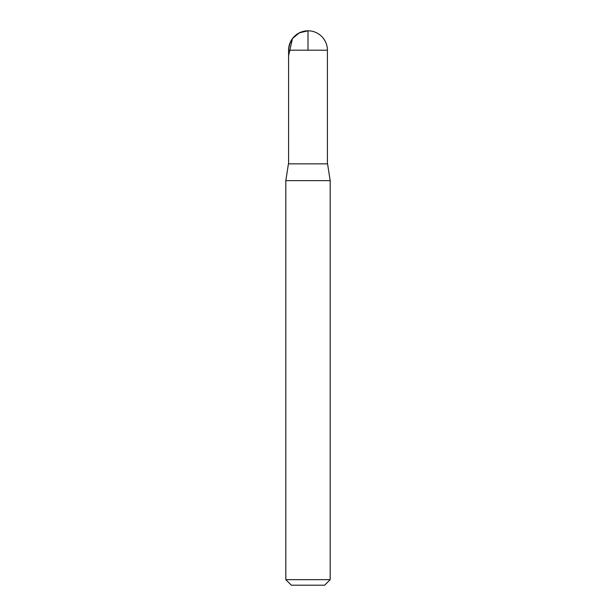 <?xml version="1.0" encoding="UTF-8"?>
<svg xmlns="http://www.w3.org/2000/svg" width="616" height="616" viewBox="0 0 616 616"><rect width="100%" height="100%" fill="white"/><g stroke="black" fill="none" stroke-linecap="round" stroke-linejoin="round"><path stroke-width="0.92" d="M330.176 579.656L285.824 579.656L291.368 585.2L324.632 585.2L330.176 579.656L330.176 180.65L327.573 163.856L288.427 163.856L285.824 180.65L330.176 180.65M285.824 579.656L285.824 180.65M327.404 50.204L327.396 163.856L288.604 163.856L288.596 50.204C289.743 38.415 296.211 31.947 308 30.8A19.404 19.404 0 0 0 288.596 50.204L327.404 50.204A19.404 19.404 0 0 0 308 30.8M308 50.204L308 30.8L299.314 32.856L292.461 38.577L288.596 55.756L288.604 163.856L308 163.856"/></g></svg>
